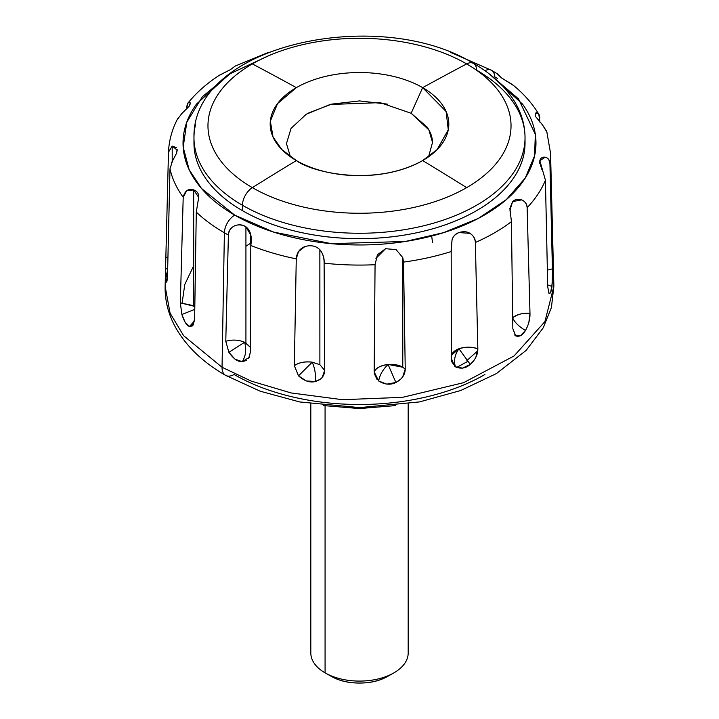 <?xml version="1.0" encoding="UTF-8"?>
<svg xmlns="http://www.w3.org/2000/svg" width="719" height="719" viewBox="0 0 719 719"><rect width="100%" height="100%" fill="white"/><g stroke="black" fill="none" stroke-linecap="round" stroke-linejoin="round"><path stroke-width="1.08" d="M169.99 168.83A191.065 110.313 0 0 0 183.201 197.285C184.846 190.787 188.342 188.333 193.69 189.915L193.69 305.719L193.69 189.915L198.687 197.41L196.287 212.114L194.624 319.047L192.306 325.959L189.519 326.453C186.877 325.797 184.334 321.815 181.88 314.5L180.334 302.861L183.201 197.285A191.065 110.313 180 0 1 169.99 168.83L167.518 275.359C167.23 280.752 166.781 282.918 166.179 281.866L166.844 281.596L166.179 281.866L165.568 268.906L167.68 268.681L165.568 268.906L168.489 152.069L172.209 146.083L177.198 150.136L176.595 153.183L172.623 160.625L169.99 168.83L167.527 275.251L167.015 281.057L166.179 281.866L165.568 268.906L168.48 152.212L172.209 146.083L176.541 147.683M194.624 319.047L193.132 325.069L189.519 326.453L194.454 321.007L189.519 326.453L185.223 322.48L181.88 314.5L194.768 309.359L181.88 314.5L180.334 302.861L193.69 305.719A17.04 9.841 180 0 1 194.813 306.429L180.334 302.861M490.061 74.542L518.498 98.889L535.322 134.381L534.603 155.717L525.247 178.051L506.311 199.612L478.36 218.387L443.614 232.641L405.354 241.467L331.324 243.66L273.508 232.048L234.718 215.125A14.605 8.43 120 0 0 224.391 232.767A191.065 110.313 0 0 0 228.399 235.014C228.849 230.628 230.943 227.564 234.682 225.82C238.807 224.22 242.555 224.562 245.925 226.818C250.563 230.413 252.189 236.641 250.805 245.485L250.23 352.687L249.178 357.415L242.249 361.702C245.844 355.824 246.626 349.344 244.604 342.271L250.257 347.196L245.925 342.954L245.925 226.818L250.679 234.816L250.805 245.485A191.065 110.313 0 0 0 296.264 258.858C296.749 252.8 299.616 248.702 304.865 246.581L304.901 246.572M319.847 249.682L319.883 364.713L324.727 370.474C324.422 376.118 321.258 379.794 315.246 381.519C315.992 375.111 314.985 368.658 312.244 362.169L319.883 364.713L319.883 249.718C323.092 253.879 324.503 258.355 324.107 263.172A191.065 110.313 0 0 0 375.066 264.709A191.065 110.313 180 0 1 324.107 263.172L324.727 370.366L319.883 364.713L312.244 362.169C314.985 368.649 315.983 375.102 315.246 381.519C309.934 382.912 304.344 381.016 298.502 375.839L312.244 362.169C304.577 361.369 298.61 362.538 294.341 365.665L296.264 258.858A191.065 110.313 180 0 1 250.805 245.485M375.92 258.4L385.573 248.702L396.088 249.619L402.775 257.591L403.539 262.102L405.237 369.018L402.775 367.22L405.237 369.135C405.04 374.833 401.93 379.281 395.899 382.481L388.062 364.461L402.775 367.22L402.775 257.591L403.539 262.102A191.065 110.313 0 0 0 451.181 251.551L452.026 240.056C453.015 236.317 455.325 233.828 458.938 232.579L469.983 233.342C473.219 235.383 475.007 238.429 475.358 242.483A191.065 110.313 0 0 0 511.434 221.65A191.065 110.313 180 0 1 475.358 242.483L477.838 348.886C477.838 354.638 475.313 359.824 470.262 364.425L458.938 348.751C465.22 346.621 471.529 346.666 477.838 348.886L475.906 357.109M510.364 213.139L509.96 210.236L512.62 201.581C515.065 199.334 518.066 198.768 521.626 199.882C524.843 201.14 526.685 203.747 527.135 207.692L529.984 313.439C530.119 319.182 528.609 324.853 525.472 330.461C518.866 326.516 514.579 322.283 512.62 317.762C516.862 314.338 522.65 312.9 529.984 313.439L528.905 322.04M541.901 169.441L539.618 162.287L539.825 160.661L545.245 157.2C548.246 158 549.81 160.184 549.936 163.752L552.65 268.816L547.366 270.128L552.65 268.816L551.985 286.477L547.689 284.913L551.985 286.477C551.311 291.707 550.296 294.035 548.957 293.469L547.725 286.755L545.424 180.19A191.065 110.313 180 0 1 527.135 207.692A191.065 110.313 0 0 0 545.424 180.19L539.825 160.661C540.589 158.018 542.396 156.859 545.245 157.2C547.887 157.731 549.451 159.915 549.936 163.752A191.065 110.313 0 0 0 550.556 153.569A191.065 110.313 180 0 1 549.936 163.752L552.614 277.615M473.533 63.434A14.605 8.43 -60 0 1 476.553 70.111A165.532 95.573 180 0 1 523.531 150.532A165.532 95.573 180 0 1 412.409 228.247A165.532 95.573 180 0 1 242.447 205.266A14.605 8.43 -60 0 1 252.351 187.632A3651.45 2108.18 -60 0 1 296.345 160.562A3651.45 2108.18 120 0 0 252.351 187.632A151.529 87.484 180 0 1 252.351 63.91A151.529 87.484 180 0 1 466.649 63.91A3651.45 2108.18 120 0 0 422.655 87.637A89.309 51.561 180 0 1 422.655 160.562A3651.45 2108.18 60 0 1 466.649 187.632A151.529 87.484 180 0 1 252.351 187.632A151.529 87.484 0 0 0 466.649 187.632A151.529 87.484 0 0 0 466.649 63.91A14.605 8.43 -60 0 1 473.533 63.434A14.605 8.43 120 0 0 466.649 63.91A151.529 87.484 180 0 1 466.649 187.632A3651.45 2108.18 -120 0 0 422.655 160.562A89.309 51.561 180 0 1 296.345 160.562L281.902 149.624L273.058 137.05L270.335 121.178L277.543 103.617L296.345 87.637A89.309 51.561 180 0 1 422.655 87.637A3651.45 2108.18 -60 0 1 466.649 63.91A151.529 87.484 0 0 0 252.351 63.91A3651.45 2108.18 60 0 1 296.345 87.637A3651.45 2108.18 -120 0 0 252.351 63.91A151.529 87.484 0 0 0 252.351 187.632A14.605 8.43 120 0 0 242.447 205.266L242.447 210.658A165.532 95.573 0 0 0 412.409 233.639A165.532 95.573 0 0 0 523.531 155.924M246.698 360.345L242.249 361.702C237.89 361.9 233.441 358.781 228.894 352.328L244.604 342.271C246.635 349.335 245.844 355.815 242.249 361.702L234.987 359.149L228.894 352.328L225.775 341.255L228.399 235.014A191.065 110.313 180 0 1 224.391 232.767L222.045 367.256A17.04 9.841 120 0 0 225.568 375.336A17.04 9.841 -60 0 1 222.045 367.256L251.219 381.097L291.141 392.951L342.496 399.692L402.559 397.337L463.521 382.706L514.067 355.959L544.912 321.609L553.873 286.279L544.912 321.609L514.067 355.959L463.521 382.706L402.559 397.337L342.496 399.692L291.141 392.951L251.219 381.097L222.045 367.256L224.391 232.767A191.065 110.313 180 0 1 196.287 212.114A191.065 110.313 0 0 0 224.391 232.767A14.605 8.43 -60 0 1 234.718 215.125L201.491 188.45L189.142 169.648L183.183 147.224L186.787 122.194L202.425 96.652L230.565 73.527L268.825 55.678M400.681 379.192L395.899 382.481C390.543 385.186 384.791 384.683 378.652 380.98C379.713 375.021 382.85 369.521 388.062 364.461L395.899 382.481L386.759 384.144L378.652 380.98L374.168 371.867L375.066 264.709L377.421 254.751L385.573 248.702L396.088 249.619L402.775 257.591L402.775 367.22C399.369 365.099 394.47 364.173 388.062 364.461C380.18 365.701 375.552 368.173 374.168 371.867L375.066 264.709M473.992 360.372L470.262 364.425C465.786 368.335 460.861 369.135 455.487 366.843C453.518 361.01 454.669 354.979 458.938 348.751L470.262 364.425L462.542 368.155L455.487 366.843L451.972 362.133L451.46 358.781L451.181 251.551A191.065 110.313 180 0 1 403.539 262.102M515.568 335.791L512.845 328.673L511.434 221.65L509.87 208.438L512.62 201.581L521.626 199.882C525.274 201.509 527.108 204.106 527.135 207.692L529.984 313.439C523.827 312.612 518.039 314.05 512.62 317.762C514.57 322.274 518.857 326.507 525.472 330.461C522.65 335.27 519.406 337.076 515.73 335.899L514.678 334.982M186.769 109.063L186.796 107.571C187.003 104.057 187.866 102.242 189.367 102.143L190.184 103.392L189.052 106.403L181.682 113.692L177.099 119.812M172.209 161.38L172.209 146.083L172.209 161.38M428.56 156.796L432.523 142.425L428.866 129.896L411.142 113.269L422.655 87.637A89.309 51.561 0 0 0 296.345 87.637A89.309 51.561 180 0 0 296.345 160.562C312.28 172.686 375.048 187.048 422.655 160.562L437.098 149.624L448.27 129.78L446.104 111.508L422.655 87.637L411.142 113.269L380.126 102.637L330.102 104.489L306.303 114.195L291.033 128.413L286.477 143.602L290.44 156.796M250.841 243.067L245.925 246.231M242.447 210.658C226.925 201.697 214.972 191.362 206.569 179.651C198.165 167.949 193.968 155.753 193.968 143.081L193.968 137.689C191.919 43.904 379.821 5.608 473.524 63.425C492.156 74.138 506.068 87.233 515.253 102.7C521.706 113.818 524.969 125.474 525.032 137.689L525.032 143.081C525.032 155.753 520.835 167.949 512.431 179.651C504.028 191.362 492.075 201.697 476.553 210.658C461.032 219.619 443.129 226.53 422.844 231.374C402.568 236.227 381.447 238.654 359.5 238.654C337.553 238.654 316.432 236.227 296.156 231.374C275.871 226.53 257.968 219.619 242.447 210.658L242.447 205.266A165.532 95.573 180 0 1 195.469 124.854A165.532 95.573 0 0 0 242.447 205.266A165.532 95.573 0 0 0 412.409 228.247A165.532 95.573 0 0 0 523.531 150.532M484.912 374.491C468.276 384.099 449.096 391.496 427.374 396.69C405.642 401.885 383.02 404.482 359.5 404.482C335.98 404.482 313.358 401.885 291.626 396.69C269.904 391.496 250.724 384.099 234.088 374.491A17.04 9.841 -60 0 1 225.568 375.336L260.17 391.199L299.643 401.939L359.527 407.61L419.563 401.903L460.681 390.525L496.389 373.592L526.164 350.387L543.169 327.909L551.41 307.561L553.873 286.279L550.547 153.174L546.737 131.433L542.27 124.585L535.853 116.891C534.792 114.276 535.089 112.865 536.734 112.649L538.801 114.195L539.879 122.095M538.801 114.195C532.285 103.41 523.549 93.569 512.602 84.689L501.386 77.841L497.836 74.434M513.6 85.516L501.386 77.841L497.584 73.958L491.58 70.318A14.605 8.43 120 0 0 484.903 70.705A14.605 8.43 -60 0 1 491.58 70.318A14.605 8.43 -60 0 1 494.609 76.762A191.065 110.313 180 0 1 497.584 78.524M296.264 258.858L298.484 251.596L304.865 246.581C310.914 244.82 315.92 245.871 319.883 249.718C322.768 253.223 324.179 257.708 324.107 263.172M527.629 326.022L525.472 330.461L520.502 335.755L515.73 335.899L512.845 328.673L511.434 221.65M454.75 366.313L451.46 358.781L451.173 249.547L452.026 240.056C452.718 236.803 455.019 234.313 458.938 232.579C463.279 231.212 466.964 231.473 469.983 233.342C473.641 235.859 475.43 238.906 475.358 242.483L477.838 348.886C472.805 346.684 466.496 346.639 458.938 348.751C454.66 355.006 453.509 361.037 455.487 366.843M405.237 369.018L402.739 376.756M377.062 379.488L374.266 373.529M324.727 370.366L322.13 377.475M320.27 379.237L315.246 381.519L306.267 380.953L298.502 375.839L294.341 365.665C299.14 362.43 305.108 361.262 312.244 362.169L298.502 375.839L294.341 365.665M250.23 352.687L248.747 358.188M552.399 282.109L550.619 292.543L548.957 293.469L547.725 286.755L545.424 180.19M167.653 269.805L165.712 279.08L167.653 269.805M225.568 375.336C203.126 362.439 186.536 346.612 175.796 327.855C168.408 314.607 164.849 300.758 165.127 286.279L170.097 313.151L183.624 335.692L222.045 367.256L183.624 335.692L170.097 313.151L165.127 286.279L165.577 268.475M218.882 75.576L230.404 69.644L235.275 66.031L230.404 69.644L219.502 75.171C206.919 83.35 196.449 92.589 188.099 102.907L189.367 102.143C190.643 102.458 190.535 103.878 189.052 106.403L181.655 113.71M186.796 107.571L188.099 102.907M177.135 149.201L176.595 153.183L171.616 162.593M183.201 197.285L186.67 190.76L193.69 189.915C197.509 191.254 199.163 194.094 198.642 198.444L198.3 200.862M491.58 70.318L450.552 52.37M228.975 74.515L196.467 104.093C187.515 116.577 183.03 129.573 183.03 143.081C183.03 156.589 187.515 169.585 196.467 182.069C205.418 194.552 218.172 205.571 234.718 215.125C251.264 224.679 270.353 232.039 291.968 237.207C313.592 242.375 336.097 244.963 359.5 244.963C382.903 244.963 405.408 242.375 427.032 237.207C448.647 232.039 467.736 224.679 484.282 215.125C500.828 205.571 513.582 194.552 522.533 182.069C531.485 169.585 535.97 156.589 535.97 143.081C535.97 129.573 531.485 116.577 522.533 104.093L490.025 74.515M193.69 265.751L184.774 284.526L182.15 302.834M456.628 367.481L467.638 361.441M477.767 350.809L466.901 360.543M387.451 104.129L359.5 100.921L331.549 104.129L307.858 113.269M432.532 143.081C432.532 137.491 430.672 132.116 426.969 126.948L411.142 113.269M431.679 236.057L432.532 242.465M452.332 52.909L450.498 52.352M497.584 73.958L497.899 74.524M547.015 132.287L542.27 124.585L535.853 116.891L535.269 114.591L536.734 112.649C538.585 112.865 539.601 114.725 539.798 118.258M451.173 357.001A17.04 9.841 180 0 1 458.938 348.751L451.451 355.258M228.399 235.014C228.408 230.979 230.511 227.914 234.682 225.82C238.232 224.31 241.979 224.643 245.925 226.818L245.925 342.954L244.604 342.271C238.582 339.763 232.3 339.422 225.775 341.255C232.444 339.431 238.717 339.763 244.604 342.271L228.894 352.328L225.775 341.255M167.931 257.627L165.882 257.114L167.931 257.627M374.168 371.867C376.271 367.777 380.899 365.315 388.062 364.461C382.832 369.548 379.695 375.048 378.652 380.98M387.901 676.255C380.054 680.785 370.591 683.05 359.5 683.05C348.409 683.05 338.946 680.785 331.099 676.255A40.165 23.188 0 0 0 387.658 676.399M408.185 652.951A48.685 28.113 180 0 1 393.626 673.029A48.685 28.113 180 0 1 325.078 672.858A48.685 28.113 0 0 0 375.057 679.617A48.685 28.113 0 0 0 407.745 656.753M325.078 405.867L325.078 672.858L325.078 405.867M310.815 652.951A48.685 28.113 0 0 0 325.078 672.858A48.685 28.113 180 0 1 310.815 652.951M249.538 356.642L249.178 357.415M190.184 103.976L190.184 103.392M177.198 150.738L177.198 150.136M250.922 239.84L250.922 238.879M395.801 405.561L359.491 408.563L323.199 405.561M235.275 66.031L269.077 52.119M177.692 118.653C172.057 129.375 168.992 140.511 168.489 152.069M539.618 163.15L539.618 162.287M509.87 208.986L509.87 208.438M451.972 362.133L451.658 361.037M331.414 676.435L325.455 673.074M387.586 676.435L393.545 673.074M408.185 403.898L408.185 652.978M310.815 652.978L310.815 403.898"/></g></svg>
